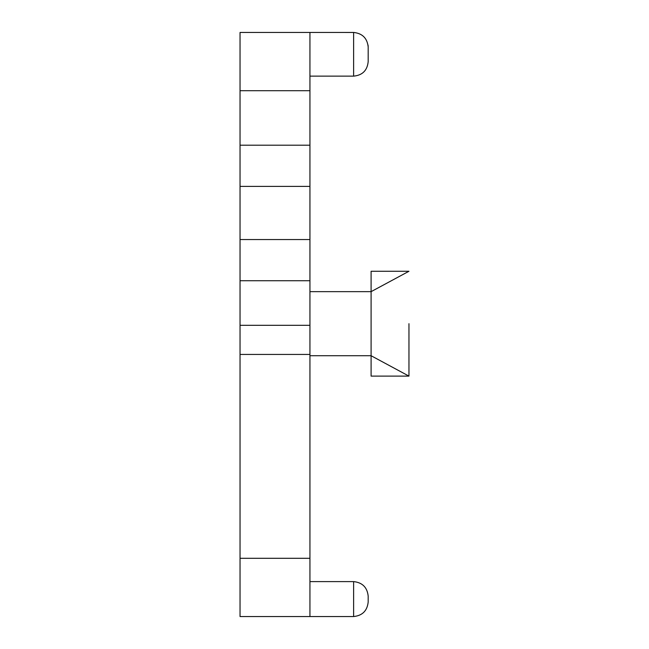 <?xml version="1.0" encoding="UTF-8"?>
<svg xmlns="http://www.w3.org/2000/svg" width="649" height="649" viewBox="0 0 649 649"><rect width="100%" height="100%" fill="white"/><g stroke="black" fill="none" stroke-linecap="round" stroke-linejoin="round"><path stroke-width="0.97" d="M354.094 32.458L309.938 32.45L309.938 616.55L240.041 616.55L240.041 558.302L309.938 558.302M309.938 90.698L240.041 90.698L240.041 32.45L309.938 32.45M240.041 90.698L240.041 145.206L309.938 145.206M309.938 186.393L240.041 186.393L240.041 239.546L309.938 239.546M309.938 280.733L240.041 280.733L240.041 325.311L309.938 325.311M309.938 354.435L240.041 354.435L240.041 558.302M353.624 616.55L353.624 581.601C362.402 582.526 367.261 587.386 368.186 596.163L368.186 601.988C367.261 610.774 362.402 615.625 353.624 616.55L309.938 616.55M240.041 354.435L240.041 325.311M240.041 280.733L240.041 239.546M240.041 186.393L240.041 145.206M309.938 355.725L371.098 355.725L371.098 376.112L408.959 376.112L371.098 355.725L371.098 271.266L408.959 271.266L371.098 291.652L309.938 291.652M353.624 581.601L309.938 581.601M353.624 76.136L353.624 32.45C362.402 33.375 367.261 38.226 368.186 47.012L368.186 61.574C367.326 70.425 362.466 75.276 353.624 76.136L309.938 76.136M368.186 47.012L368.056 45.089M408.959 323.689L408.959 376.112L408.959 323.689"/></g></svg>
